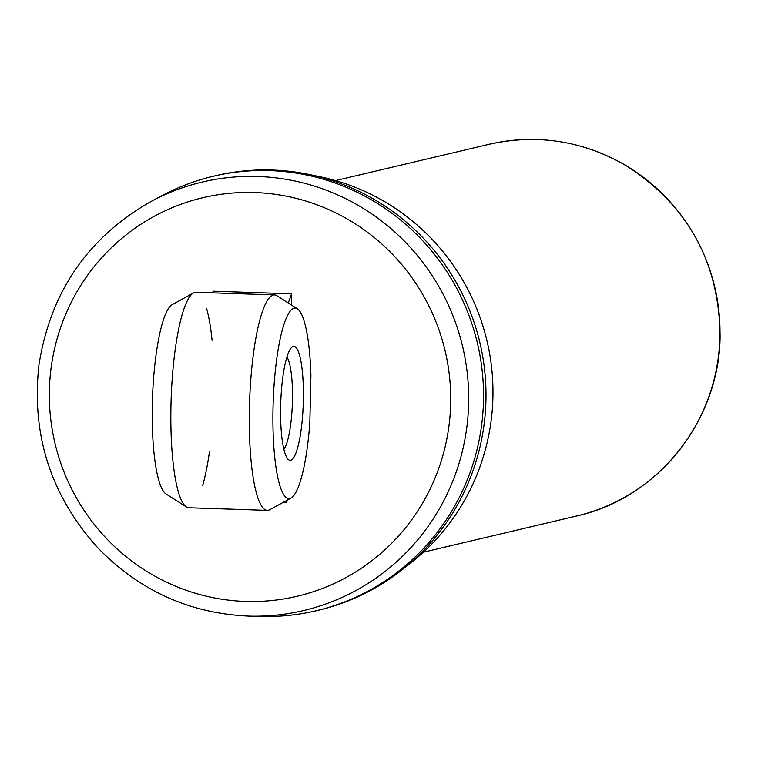 <?xml version="1.0" encoding="UTF-8"?>
<svg xmlns="http://www.w3.org/2000/svg" width="758" height="758" viewBox="0 0 758 758"><rect width="100%" height="100%" fill="white"/><g stroke="black" fill="none" stroke-linecap="round" stroke-linejoin="round"><path stroke-width="1.14" d="M316.105 610.796L318.549 610.218A223.269 218.55 -103.3 0 0 402.905 569.192L411.897 562.038A217.878 213.273 -103.3 0 0 487.015 340.977A217.878 213.273 -103.3 0 0 320.871 176.946L309.624 174.567A223.269 218.55 -103.3 0 0 215.831 175.648L213.386 176.226A223.269 218.55 -103.3 0 0 161.672 195.791L151.297 201.334A220.161 215.509 -103.3 0 1 257.928 176.5A220.161 215.509 -103.3 0 1 468.652 402.782A220.161 215.509 -103.3 0 1 249.344 616.15L261.103 616.462A223.269 218.55 -103.3 0 0 316.105 610.796A223.269 218.55 -103.3 0 0 477.436 343.241A223.269 218.55 -103.3 0 0 213.386 176.226M402.905 569.192A223.269 218.55 -103.3 0 0 479.89 342.663A223.269 218.55 -103.3 0 0 309.624 174.567M297.335 308.781L276.916 295.734A107.788 21.3 91.9 0 0 274.462 294.919A107.788 21.3 91.9 0 0 249.581 401.939A107.788 21.3 91.9 0 0 267.28 510.371A107.788 21.3 91.9 0 0 269.782 509.717L291.034 498.063A95.337 18.846 91.9 0 0 309.842 422.5L310.913 375.504A95.337 18.846 91.9 0 0 297.335 308.781A95.337 18.846 91.9 0 0 273.164 402.716A95.337 18.846 91.9 0 0 291.034 498.063M267.28 510.371L188.837 507.756A107.788 21.3 -88.1 0 1 186.383 506.941A107.788 21.3 -88.1 0 1 171.137 399.324A107.788 21.3 -88.1 0 1 193.508 292.948A107.788 21.3 -88.1 0 1 196.009 292.304L274.462 294.919M186.383 506.941L165.955 493.894A95.337 18.846 -88.1 0 1 152.472 398.699A95.337 18.846 -88.1 0 1 172.265 304.612L193.508 292.948M283.843 449.21A47.735 9.437 91.9 0 0 292.436 400.802A47.735 9.437 91.9 0 0 286.912 357.046M303.333 400.669A56.973 11.256 91.9 0 0 291.584 347.496A56.973 11.256 91.9 0 0 280.735 402.972A56.973 11.256 91.9 0 0 287.86 459.045A56.973 11.256 91.9 0 0 303.333 400.669M212.572 292.853L213.178 291.205L291.631 293.82L291.375 304.972M206.669 308.771A107.788 21.3 -88.1 0 1 212.069 340.257M288.239 302.963L291.631 293.82M286.941 500.308L286.884 502.781L282.687 502.639M209.549 451.114A107.788 21.3 -88.1 0 1 202.661 485.499M286.098 500.773L286.884 502.781M488.957 144.323C536.967 133.654 582.504 140.637 625.577 165.282C687.686 204.954 719.2 261.955 720.1 336.296C719.56 420.453 657.527 498.3 576.8 515.952A190.94 186.904 -103.3 0 0 719.948 336.372A190.94 186.904 -103.3 0 0 488.957 144.323L335.519 180.584M247.951 616.102A220.161 215.509 -103.3 0 0 249.344 616.15C189.993 613.658 139.406 590.804 97.593 547.589C50.72 495.505 31.182 434.561 38.971 364.778C50.511 291.783 87.956 237.301 151.297 201.334M254.669 192.541A204.783 200.463 76.7 0 1 421.467 505.008A204.783 200.463 76.7 0 1 73.952 493.43A204.783 200.463 76.7 0 1 254.669 192.541M576.8 515.952L423.362 552.222"/></g></svg>
